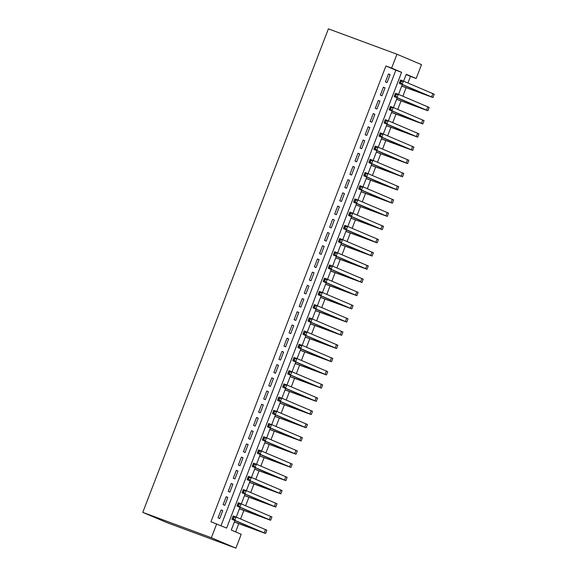 <?xml version="1.0" encoding="UTF-8"?>
<svg xmlns="http://www.w3.org/2000/svg" width="577" height="577" viewBox="0 0 577 577"><rect width="100%" height="100%" fill="white"/><g stroke="black" fill="none" stroke-linecap="round" stroke-linejoin="round"><path stroke-width="0.87" d="M234.918 520.555L231.269 530.061L241.222 534.28L235.899 548.15L167.323 522.776L142.779 512.369L328.385 28.85L396.954 54.224L391.632 68.1L385.919 65.98L210.966 521.759L226.631 528.092L401.585 72.32L391.632 68.1M396.954 54.224L421.498 64.631L416.176 78.508L406.222 74.289L403.583 81.169M407.925 83.009L410.463 76.388L416.176 78.508M235.611 531.9L238.763 523.678M240.573 518.961L243.833 510.472M245.643 505.755L248.903 497.259M250.714 492.542L253.974 484.045M255.784 479.328L259.044 470.839M260.862 466.122L264.122 457.626M265.932 452.909L269.192 444.413M271.002 439.696L274.263 431.207M276.073 426.49L279.333 417.993M281.143 413.276L284.403 404.78M286.214 400.063L289.474 391.574M291.284 386.857L294.544 378.361M296.354 373.644L299.614 365.147M301.425 360.43L304.685 351.941M306.495 347.224L309.762 338.728M311.573 334.011L314.833 325.515M316.643 320.798L319.903 312.308M321.714 307.591L324.974 299.095M326.784 294.378L330.044 285.882M331.854 281.165L335.114 272.676M336.925 267.959L340.185 259.462M341.995 254.745L345.255 246.249M347.065 241.532L350.326 233.043M352.136 228.326L355.396 219.83M357.213 215.113L360.474 206.624M362.284 201.9L365.544 193.41M367.354 188.693L370.614 180.197M372.425 175.48L375.685 166.991M377.495 162.267L380.755 153.778M382.565 149.061L385.825 140.564M387.636 135.847L390.896 127.358M392.706 122.641L395.966 114.145M397.777 109.428L401.037 100.932M402.854 96.215L406.114 87.726M221.099 509.924L218.056 517.85L219.714 518.557L222.758 510.631L221.099 509.924M226.17 496.71L223.126 504.637L224.785 505.344L227.828 497.417L226.17 496.71M231.24 483.504L228.196 491.431L229.855 492.131L232.899 484.204L231.24 483.504M236.31 470.291L233.267 478.218L234.926 478.924L237.969 470.998L236.31 470.291M241.381 457.078L238.337 465.004L239.996 465.711L243.04 457.785L241.381 457.078M246.451 443.872L243.407 451.798L245.066 452.498L248.11 444.571L246.451 443.872M251.522 430.658L248.485 438.585L250.137 439.292L253.18 431.365L251.522 430.658M256.599 417.452L253.555 425.372L255.214 426.078L258.251 418.152L256.599 417.452M261.669 404.239L258.626 412.166L260.285 412.865L263.328 404.939L261.669 404.239M266.74 391.026L263.696 398.952L265.355 399.659L268.399 391.733L266.74 391.026M271.81 377.82L268.767 385.746L270.425 386.446L273.469 378.519L271.81 377.82M276.881 364.606L273.837 372.533L275.496 373.232L278.54 365.306L276.881 364.606M281.951 351.393L278.907 359.32L280.566 360.026L283.61 352.1L281.951 351.393M287.021 338.187L283.978 346.113L285.637 346.813L288.68 338.887L287.021 338.187M292.092 324.974L289.048 332.9L290.707 333.6L293.751 325.673L292.092 324.974M297.162 311.76L294.126 319.687L295.777 320.394L298.821 312.467L297.162 311.76M302.233 298.554L299.196 306.481L300.855 307.18L303.891 299.254L302.233 298.554M307.31 285.341L304.267 293.267L305.925 293.967L308.962 286.041L307.31 285.341M312.381 272.128L309.337 280.054L310.996 280.761L314.039 272.834L312.381 272.128M317.451 258.922L314.407 266.848L316.066 267.548L319.11 259.621L317.451 258.922M322.521 245.708L319.478 253.635L321.137 254.334L324.18 246.408L322.521 245.708M327.592 232.495L324.548 240.421L326.207 241.128L329.251 233.202L327.592 232.495M332.662 219.289L329.618 227.215L331.277 227.915L334.321 219.988L332.662 219.289M337.733 206.076L334.689 214.002L336.348 214.709L339.391 206.782L337.733 206.076M342.803 192.862L339.759 200.789L341.418 201.496L344.462 193.569L342.803 192.862M347.873 179.656L344.837 187.583L346.488 188.282L349.532 180.356L347.873 179.656M352.951 166.443L349.907 174.369L351.566 175.076L354.603 167.15L352.951 166.443M358.021 153.23L354.978 161.156L356.636 161.863L359.68 153.936L358.021 153.23M363.092 140.023L360.048 147.95L361.707 148.65L364.751 140.723L363.092 140.023M368.162 126.81L365.118 134.737L366.777 135.444L369.821 127.517L368.162 126.81M373.232 113.597L370.189 121.523L371.848 122.23L374.891 114.304L373.232 113.597M378.303 100.391L375.259 108.317L376.918 109.017L379.962 101.09L378.303 100.391M383.373 87.177L380.33 95.104L381.988 95.811L385.032 87.884L383.373 87.177M410.463 76.388L406.121 74.548M221.013 525.712L395.865 70.199L385.919 65.98M388.444 73.964L385.4 81.891L387.059 82.598L390.102 74.671L388.444 73.964M216.678 523.873L211.355 537.742L142.779 512.369M211.355 537.742L235.899 548.15M402.263 84.603L398.512 94.376M397.192 97.809L393.442 107.589M392.122 111.022L388.371 120.802M387.052 124.235L383.301 134.008M381.981 137.441L378.231 147.222M376.911 150.655L373.16 160.428M371.84 163.868L368.09 173.641M366.77 177.074L363.012 186.854M361.7 190.287L357.942 200.06M356.629 203.501L352.872 213.274M351.552 216.707L347.801 226.487M346.481 229.92L342.731 239.693M341.411 243.133L337.66 252.906M336.341 256.339L332.59 266.12M331.27 269.553L327.52 279.326M326.2 282.766L322.449 292.539M321.129 295.972L317.372 305.752M316.059 309.185L312.301 318.958M310.989 322.399L307.231 332.172M305.911 335.605L302.16 345.385M300.841 348.818L297.09 358.591M295.77 362.031L292.02 371.804M290.7 375.238L286.949 385.018M285.629 388.451L281.879 398.224M280.559 401.664L276.809 411.437M275.489 414.87L271.738 424.65M270.418 428.084L266.661 437.856M265.348 441.297L261.59 451.07M260.27 454.503L256.52 464.283M255.2 467.716L251.449 477.489M250.129 480.929L246.379 490.702M245.059 494.136L241.309 503.916M239.989 507.349L236.238 517.122M395.865 70.199L401.585 72.32M388.415 74.044L390.102 74.671M383.344 87.257L385.032 87.884M378.274 100.47L379.962 101.09M373.204 113.676L374.891 114.304M368.133 126.89L369.821 127.517M363.063 140.103L364.751 140.723M357.985 153.309L359.68 153.936M352.915 166.522L354.603 167.15M347.844 179.735L349.532 180.356M342.774 192.942L344.462 193.569M337.704 206.155L339.391 206.782M332.633 219.368L334.321 219.988M327.563 232.574L329.251 233.202M322.493 245.788L324.18 246.408M317.422 259.001L319.11 259.621M312.352 272.207L314.039 272.834M307.274 285.42L308.962 286.041M302.204 298.626L303.891 299.254M297.133 311.84L298.821 312.467M292.063 325.053L293.751 325.673M286.993 338.259L288.68 338.887M281.922 351.472L283.61 352.1M276.852 364.686L278.54 365.306M271.781 377.892L273.469 378.519M266.711 391.105L268.399 391.733M261.633 404.318L263.328 404.939M256.563 417.524L258.251 418.152M251.493 430.738L253.18 431.365M246.422 443.951L248.11 444.571M241.352 457.157L243.04 457.785M236.281 470.37L237.969 470.998M231.211 483.584L232.899 484.204M226.141 496.79L227.828 497.417M221.07 510.003L222.758 510.631M400.149 80.968L399.645 82.295L400.791 82.713L401.296 81.393L400.149 80.968L400.539 80.03L403.395 81.083L402.126 84.386L432.952 97.52L401.693 86.088M401.722 86.009L429.649 96.258L399.27 83.333L399.645 82.295M401.296 81.393L403.395 81.083L434.221 94.224L432.952 97.52M400.791 82.713L402.126 84.386L399.27 83.333M395.079 94.181L394.574 95.501L395.714 95.926L396.226 94.606L395.079 94.181L395.469 93.236L398.325 94.296L397.055 97.6L427.882 110.734L396.623 99.302M396.651 99.222L424.578 109.464L394.199 96.539L394.574 95.501M396.226 94.606L398.325 94.296L429.144 107.43L427.882 110.734M395.714 95.926L397.055 97.6L394.199 96.539M390.009 107.394L389.504 108.714L390.643 109.14L391.156 107.812L390.009 107.394L390.398 106.449L393.254 107.51L391.985 110.813L422.811 123.947L391.552 112.508M391.581 112.428L419.508 122.677L389.129 109.753L389.504 108.714M391.156 107.812L393.254 107.51L424.073 120.643L422.811 123.947M390.643 109.14L391.985 110.813L389.129 109.753M384.938 120.6L384.433 121.927L385.573 122.346L386.085 121.026L384.938 120.6L385.328 119.663L388.184 120.716L386.915 124.019L417.734 137.153L386.482 125.721M386.511 125.642L414.43 135.891L384.058 122.966L384.433 121.927M386.085 121.026L388.184 120.716L419.003 133.857L417.734 137.153M385.573 122.346L386.915 124.019L384.058 122.966M379.868 133.814L379.363 135.133L380.503 135.559L381.008 134.239L379.868 133.814L380.25 132.869L383.114 133.929L381.844 137.232L412.663 150.366L381.411 138.934M381.44 138.855L409.36 149.097L378.988 136.172L379.363 135.133M381.008 134.239L383.114 133.929L413.933 147.063L412.663 150.366M380.503 135.559L381.844 137.232L378.988 136.172M374.798 147.027L374.293 148.347L375.432 148.772L375.937 147.445L374.798 147.027L375.18 146.082L378.043 147.142L376.774 150.446L407.593 163.579L376.341 152.14M376.37 152.061L404.289 162.31L373.918 149.385L374.293 148.347M375.937 147.445L378.043 147.142L408.862 160.276L407.593 163.579M375.432 148.772L376.774 150.446L373.918 149.385M369.727 160.233L369.222 161.56L370.362 161.978L370.867 160.658L369.727 160.233L370.109 159.295L372.966 160.348L371.703 163.652L402.522 176.786L371.271 165.354M371.299 165.274L399.219 175.523L368.84 162.599L369.222 161.56M370.867 160.658L372.966 160.348L403.792 173.482L402.522 176.786M370.362 161.978L371.703 163.652L368.84 162.599M364.657 173.446L364.145 174.766L365.291 175.192L365.796 173.872L364.657 173.446L365.039 172.501L367.895 173.562L366.633 176.865L397.452 189.999L366.2 178.567M366.229 178.488L394.149 188.729L363.77 175.805L364.145 174.766M365.796 173.872L367.895 173.562L398.721 186.696L397.452 189.999M365.291 175.192L366.633 176.865L363.77 175.805M359.586 186.66L359.074 187.979L360.221 188.405L360.726 187.078L359.586 186.66L359.969 185.715L362.825 186.775L361.555 190.078L392.382 203.212L361.123 191.773M361.159 191.694L389.078 201.943L358.699 189.018L359.074 187.979M360.726 187.078L362.825 186.775L393.651 199.909L392.382 203.212M360.221 188.405L361.555 190.078L358.699 189.018M354.509 199.866L354.004 201.193L355.151 201.611L355.656 200.291L354.509 199.866L354.898 198.928L357.754 199.981L356.485 203.284L387.311 216.418L356.052 204.986M356.088 204.907L384.008 215.156L353.629 202.231L354.004 201.193M355.656 200.291L357.754 199.981L388.581 213.115L387.311 216.418M355.151 201.611L356.485 203.284L353.629 202.231M349.438 213.079L348.934 214.399L350.08 214.824L350.585 213.504L349.438 213.079L349.828 212.134L352.684 213.194L351.415 216.498L382.241 229.632L350.982 218.2M351.011 218.12L378.938 228.362L348.558 215.437L348.934 214.399M350.585 213.504L352.684 213.194L383.503 226.328L382.241 229.632M350.08 214.824L351.415 216.498L348.558 215.437M344.368 226.292L343.863 227.612L345.003 228.03L345.515 226.711L344.368 226.292L344.757 225.347L347.614 226.408L346.344 229.711L377.17 242.845L345.911 231.406M345.94 231.327L373.867 241.575L343.488 228.651L343.863 227.612M345.515 226.711L347.614 226.408L378.433 239.542L377.17 242.845M345.003 228.03L346.344 229.711L343.488 228.651M339.298 239.498L338.793 240.818L339.932 241.244L340.444 239.924L339.298 239.498L339.687 238.561L342.543 239.614L341.274 242.917L372.093 256.051L340.841 244.619M340.87 244.54L368.79 254.789L338.418 241.864L338.793 240.818M340.444 239.924L342.543 239.614L373.362 252.748L372.093 256.051M339.932 241.244L341.274 242.917L338.418 241.864M334.227 252.712L333.722 254.031L334.862 254.457L335.374 253.137L334.227 252.712L334.617 251.767L337.473 252.827L336.203 256.13L367.022 269.264L335.771 257.832M335.8 257.753L363.719 267.995L333.347 255.07L333.722 254.031M335.374 253.137L337.473 252.827L368.292 265.961L367.022 269.264M334.862 254.457L336.203 256.13L333.347 255.07M329.157 265.925L328.652 267.245L329.792 267.663L330.296 266.343L329.157 265.925L329.539 264.98L332.402 266.04L331.133 269.336L361.952 282.478L330.7 271.039M330.729 270.959L358.649 281.208L328.277 268.283L328.652 267.245M330.296 266.343L332.402 266.04L363.221 279.174L361.952 282.478M329.792 267.663L331.133 269.336L328.277 268.283M324.086 279.131L323.582 280.451L324.721 280.876L325.226 279.556L324.086 279.131L324.469 278.193L327.325 279.246L326.063 282.55L356.882 295.684L325.63 284.252M325.659 284.172L353.578 294.414L323.207 281.497L323.582 280.451M325.226 279.556L327.325 279.246L358.151 292.38L356.882 295.684M324.721 280.876L326.063 282.55L323.207 281.497M319.016 292.344L318.504 293.664L319.651 294.09L320.156 292.77L319.016 292.344L319.398 291.399L322.255 292.46L320.992 295.763L351.811 308.897L320.56 297.465M320.588 297.386L348.508 307.628L318.129 294.703L318.504 293.664M320.156 292.77L322.255 292.46L353.081 305.594L351.811 308.897M319.651 294.09L320.992 295.763L318.129 294.703M313.946 305.558L313.434 306.877L314.58 307.296L315.085 305.976L313.946 305.558L314.328 304.613L317.184 305.673L315.915 308.969L346.741 322.11L315.482 310.671M315.518 310.592L343.438 320.841L313.059 307.916L313.434 306.877M315.085 305.976L317.184 305.673L348.01 318.807L346.741 322.11M314.58 307.296L315.915 308.969L313.059 307.916M308.875 318.764L308.363 320.084L309.51 320.509L310.015 319.189L308.875 318.764L309.258 317.826L312.114 318.879L310.844 322.182L341.671 335.316L310.412 323.885M310.448 323.805L338.367 334.047L307.988 321.129L308.363 320.084M310.015 319.189L312.114 318.879L342.94 332.013L341.671 335.316M309.51 320.509L310.844 322.182L307.988 321.129M303.798 331.977L303.293 333.297L304.44 333.722L304.945 332.402L303.798 331.977L304.187 331.032L307.043 332.092L305.774 335.396L336.6 348.53L305.341 337.098M305.37 337.018L333.297 347.26L302.918 334.335L303.293 333.297M304.945 332.402L307.043 332.092L337.87 345.226L336.6 348.53M304.44 333.722L305.774 335.396L302.918 334.335M298.727 345.19L298.222 346.51L299.362 346.928L299.874 345.609L298.727 345.19L299.117 344.245L301.973 345.306L300.704 348.602L331.53 361.743L300.271 350.304M300.3 350.225L328.226 360.474L297.847 347.549L298.222 346.51M299.874 345.609L301.973 345.306L332.792 358.44L331.53 361.743M299.362 346.928L300.704 348.602L297.847 347.549M293.657 358.396L293.152 359.716L294.292 360.142L294.804 358.822L293.657 358.396L294.046 357.459L296.903 358.512L295.633 361.815L326.459 374.949L295.2 363.517M295.229 363.438L323.156 373.68L292.777 360.755L293.152 359.716M294.804 358.822L296.903 358.512L327.722 371.646L326.459 374.949M294.292 360.142L295.633 361.815L292.777 360.755M288.587 371.61L288.082 372.93L289.221 373.355L289.733 372.035L288.587 371.61L288.976 370.665L291.832 371.725L290.563 375.028L321.382 388.162L290.13 376.723M290.159 376.651L318.078 386.893L287.707 373.968L288.082 372.93M289.733 372.035L291.832 371.725L322.651 384.859L321.382 388.162M289.221 373.355L290.563 375.028L287.707 373.968M283.516 384.823L283.011 386.143L284.151 386.561L284.656 385.241L283.516 384.823L283.898 383.878L286.762 384.931L285.492 388.234L316.311 401.376L285.06 389.937M285.088 389.857L313.008 400.106L282.636 387.181L283.011 386.143M284.656 385.241L286.762 384.931L317.581 398.072L316.311 401.376M284.151 386.561L285.492 388.234L282.636 387.181M278.446 398.029L277.941 399.349L279.08 399.774L279.585 398.455L278.446 398.029L278.828 397.091L281.684 398.144L280.422 401.448L311.241 414.582L279.989 403.15M280.018 403.071L307.938 413.312L277.566 400.388L277.941 399.349M279.585 398.455L281.684 398.144L312.51 411.278L311.241 414.582M279.08 399.774L280.422 401.448L277.566 400.388M273.375 411.242L272.863 412.562L274.01 412.988L274.515 411.661L273.375 411.242L273.758 410.297L276.614 411.358L275.352 414.661L306.171 427.795L274.919 416.356M274.948 416.284L302.867 426.526L272.488 413.601L272.863 412.562M274.515 411.661L276.614 411.358L307.44 424.492L306.171 427.795M274.01 412.988L275.352 414.661L272.488 413.601M268.305 424.448L267.793 425.776L268.94 426.194L269.445 424.874L268.305 424.448L268.687 423.511L271.543 424.564L270.274 427.867L301.1 441.008L269.848 429.569M269.877 429.49L297.797 439.739L267.418 426.814L267.793 425.776M269.445 424.874L271.543 424.564L302.37 437.705L301.1 441.008M268.94 426.194L270.274 427.867L267.418 426.814M263.235 437.662L262.723 438.982L263.869 439.407L264.374 438.087L263.235 437.662L263.617 436.717L266.473 437.777L265.204 441.08L296.03 454.214L264.771 442.783M264.807 442.703L292.727 452.945L262.347 440.02L262.723 438.982M264.374 438.087L266.473 437.777L297.299 450.911L296.03 454.214M263.869 439.407L265.204 441.08L262.347 440.02M258.157 450.875L257.652 452.195L258.799 452.62L259.304 451.293L258.157 450.875L258.546 449.93L261.403 450.99L260.133 454.294L290.959 467.428L259.7 455.989M259.729 455.917L287.656 466.158L257.277 453.233L257.652 452.195M259.304 451.293L261.403 450.99L292.229 464.124L290.959 467.428M258.799 452.62L260.133 454.294L257.277 453.233M253.087 464.081L252.582 465.408L253.729 465.827L254.233 464.507L253.087 464.081L253.476 463.143L256.332 464.196L255.063 467.5L285.889 480.634L254.63 469.202M254.659 469.123L282.586 479.372L252.207 466.447L252.582 465.408M254.233 464.507L256.332 464.196L287.151 477.338L285.889 480.634M253.729 465.827L255.063 467.5L252.207 466.447M248.016 477.294L247.511 478.614L248.651 479.04L249.163 477.72L248.016 477.294L248.406 476.35L251.262 477.41L249.992 480.713L280.819 493.847L249.56 482.415M249.589 482.336L277.515 492.578L247.136 479.653L247.511 478.614M249.163 477.72L251.262 477.41L282.081 490.544L280.819 493.847M248.651 479.04L249.992 480.713L247.136 479.653M242.946 490.508L242.441 491.828L243.581 492.253L244.093 490.926L242.946 490.508L243.335 489.563L246.191 490.623L244.922 493.926L275.741 507.06L244.489 495.621M244.518 495.549L272.438 505.791L242.066 492.866L242.441 491.828M244.093 490.926L246.191 490.623L277.01 503.757L275.741 507.06M243.581 492.253L244.922 493.926L242.066 492.866M237.875 503.714L237.371 505.041L238.51 505.459L239.015 504.139L237.875 503.714L238.258 502.776L241.121 503.829L239.852 507.133L270.671 520.266L239.419 508.835M239.448 508.755L267.367 519.004L236.996 506.079L237.371 505.041M239.015 504.139L241.121 503.829L271.94 516.97L270.671 520.266M238.51 505.459L239.852 507.133L236.996 506.079M232.805 516.927L232.3 518.247L233.44 518.673L233.945 517.353L232.805 516.927L233.187 515.982L236.051 517.042L234.781 520.346L265.6 533.48L234.349 522.048M234.377 521.969L262.297 532.21L231.925 519.286L232.3 518.247M233.945 517.353L236.051 517.042L266.87 530.176L265.6 533.48M233.44 518.673L234.781 520.346L231.925 519.286M432.88 93.589L431.61 96.893M427.809 106.803L426.54 110.099M422.739 120.009L421.47 123.312M417.669 133.222L416.399 136.525M412.591 146.435L411.329 149.731M407.521 159.641L406.258 162.945M402.45 172.855L401.181 176.158M397.38 186.068L396.111 189.364M392.31 199.274L391.04 202.577M387.239 212.487L385.97 215.791M382.169 225.694L380.899 228.997M377.098 238.907L375.829 242.21M372.028 252.12L370.759 255.423M366.958 265.326L365.688 268.63M361.88 278.54L360.618 281.843M356.81 291.753L355.547 295.056M351.739 304.959L350.47 308.262M346.669 318.172L345.399 321.476M341.598 331.386L340.329 334.689M336.528 344.592L335.259 347.895M331.458 357.805L330.188 361.108M326.387 371.018L325.118 374.322M321.317 384.224L320.047 387.528M316.239 397.438L314.977 400.741M311.169 410.651L309.907 413.954M306.098 423.857L304.829 427.16M301.028 437.07L299.759 440.374M295.958 450.284L294.688 453.587M290.887 463.49L289.618 466.793M285.817 476.703L284.548 480.006M280.747 489.916L279.477 493.212M275.676 503.122L274.407 506.426M270.606 516.336L269.336 519.639M265.528 529.549L264.266 532.845"/></g></svg>
